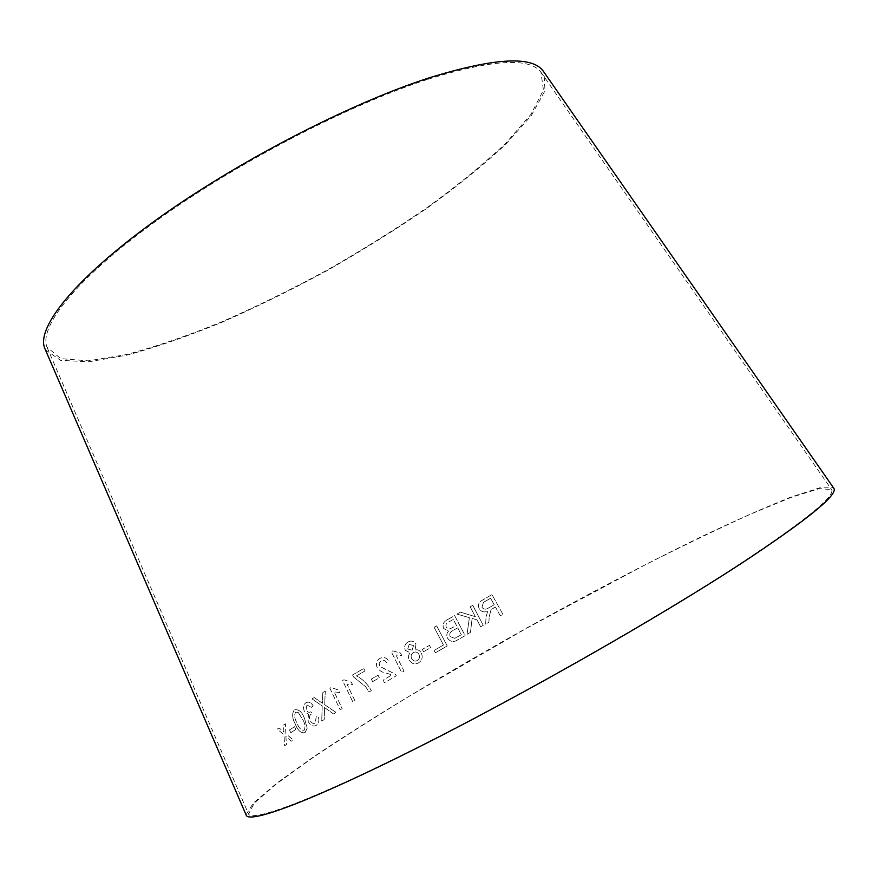 <?xml version="1.0" encoding="UTF-8"?>
<svg xmlns="http://www.w3.org/2000/svg" width="878" height="878" viewBox="0 0 878 878"><rect width="100%" height="100%" fill="white"/><g stroke="black" fill="none" stroke-linecap="round" stroke-linejoin="round"><path stroke-width="0.66" stroke-dasharray="4.39 3.29" d="M739.726 564.038C658.204 617.289 523.354 694.191 418.411 746.904C313.172 799.803 252.634 822.038 248.551 814.104L254.214 803.161L276.603 783.758L312.173 758.12C341.169 738.672 373.83 717.864 410.147 695.694L526.855 628.088L645.802 564.521C683.786 545.337 718.687 528.545 750.492 514.157L791.023 497.431L819.317 488.629L831.598 489.584C835.516 496.147 804.896 520.961 739.726 564.038M246.027 814.762L253.435 802.964L276.899 783.077L313.007 757.264C369.934 718.917 447.111 672.504 526.789 627.979C587.645 594.285 645.352 564.104 699.931 537.413C734.436 520.972 764.562 507.616 790.288 497.332L819.558 487.861L833.485 487.784M45.393 349.784L60.648 360.353L88.952 361.78L127.233 355.074C156.635 347.051 188.43 336.022 222.606 321.996C257.419 306.609 292.451 289.367 327.681 270.259C362.493 250.384 395.605 229.696 427.026 208.207C456.955 186.564 483.087 165.349 505.41 144.585L531.278 115.589L544.975 90.774L544.031 72.248M283.967 732.131L283.418 725.085L285.416 723.79L285.866 733.723L293.208 739.956L291.276 741.251L285.866 736.412L286.502 744.5L284.648 745.784L283.956 734.798L277.272 729.135L279.094 727.928L283.945 732.142L283.407 725.096L285.394 723.801L285.855 733.734L293.186 739.967L291.255 741.251L285.855 736.422L286.48 744.511L284.637 745.795L283.978 734.798L277.272 729.135L279.116 727.917L283.945 732.142M289.51 729.947L294.558 726.666L295.831 729.442L290.794 732.724L289.488 729.958L294.536 726.677L295.82 729.442L290.772 732.735L289.488 729.958M295.315 724.098C292.176 718.413 291.814 713.748 294.218 710.115L294.569 709.852C298.729 709.051 302.021 711.882 304.468 718.325L307.201 728.246L305.061 732.603C301.022 733.459 297.763 730.617 295.293 724.109C292.165 718.423 291.792 713.759 294.196 710.115L294.569 709.852C298.707 709.062 301.999 711.882 304.446 718.336L307.212 728.246L305.061 732.603C301.044 733.448 297.785 730.617 295.315 724.098L295.293 724.109M305.95 702.74C308.54 701.445 310.933 702.433 313.117 705.736L311.481 707.328L306.938 704.99L306.093 709.907C307.476 712.234 309.045 712.859 310.823 711.762L312.414 713.803L310.9 714.352C309.265 715.636 308.99 717.644 310.066 720.366C311.514 723.088 313.237 723.999 315.235 723.099L316.157 716.964L318.187 716.185C319.515 720.399 318.879 723.45 316.278 725.338C313.205 726.94 310.483 725.667 308.145 721.486L308.354 714.341L304.271 711.103C302.965 707.481 303.393 704.782 305.577 703.004L305.972 702.74C308.562 701.434 310.944 702.433 313.139 705.725L311.481 707.328L306.938 704.99M324.223 719.554L321.721 721.079L322.204 705.978L312.019 698.877L314.225 697.56L322.424 703.289L322.753 692.599L325.288 691.14L324.651 704.738L336.033 712.453L333.486 713.957L324.52 707.525L324.234 719.543L321.721 721.079L322.226 705.967L312.019 698.877L314.225 697.56M342.179 708.601L340.203 709.819L329.876 688.264L331.16 687.496L338.447 690.031L339.654 692.577L334.145 691.82L342.168 708.601L340.192 709.83L329.865 688.264L331.138 687.496L338.436 690.031L339.654 692.577L334.123 691.82L342.168 708.601M343.924 679.759L351.365 682.228L352.561 684.752L346.92 684.05L354.877 700.699L352.824 701.928L342.585 680.549L343.913 679.77L351.354 682.228L352.561 684.752L346.898 684.05L354.888 700.688L352.824 701.928L342.585 680.549L343.913 679.77M353.527 676.96L352.561 674.941L363.832 668.465L365.018 670.946L356.468 675.862C362.68 679.078 367.641 684.017 371.339 690.668L369.144 691.963L365.544 686.64L353.527 676.96L352.561 674.941M372.623 681.646L371.383 679.045L378.078 675.215L379.307 677.805L372.634 681.646L371.383 679.045L378.089 675.215L379.329 677.805L372.634 681.646M387.977 670.594L395.155 674.052L396.318 675.753L384.509 682.821L383.159 680.143L391.983 674.864L386.441 673.141C382.578 672.691 379.483 670.825 377.145 667.543C375.685 663.757 376.442 660.827 379.428 658.752L379.801 658.511C383.258 656.579 386.188 657.392 388.592 660.958L386.375 662.594C385.003 660.289 383.225 659.718 381.052 660.882L379.208 663.11L379.45 666.204L395.144 674.052L396.318 675.753L384.498 682.821L383.148 680.143L391.972 674.864L386.419 673.152C382.567 672.691 379.472 670.825 377.134 667.543C375.674 663.757 376.432 660.827 379.417 658.752L379.801 658.511C383.247 656.579 386.177 657.392 388.581 660.958L386.375 662.594C385.014 660.289 383.236 659.707 381.063 660.882L379.219 663.11L379.45 666.204L387.966 670.605M395.934 654.944L404.045 671.11L401.685 672.493L391.27 651.739L392.795 650.861L400.533 653.089L401.762 655.537L395.934 654.944L404.056 671.11L401.685 672.493L391.27 651.739L392.806 650.861L400.544 653.078L401.773 655.526L395.945 654.944M408.029 641.983C411.255 640.303 413.9 641.039 415.963 644.178L415.14 649.918C417.906 649.369 419.98 650.433 421.385 653.1C423.042 657.304 422.077 660.563 418.477 662.901C414.712 664.789 411.65 663.856 409.302 660.08C408.029 657.392 408.314 654.944 410.136 652.749L405.318 650.291C404.023 646.943 404.758 644.276 407.524 642.29L408.018 641.983C411.244 640.303 413.9 641.039 415.963 644.178L415.14 649.918C417.895 649.369 419.98 650.433 421.374 653.111C423.031 657.304 422.066 660.563 418.466 662.901C414.701 664.8 411.639 663.856 409.291 660.08C408.018 657.392 408.303 654.944 410.136 652.76L405.307 650.291C404.034 646.943 404.769 644.276 407.535 642.29L408.018 641.983M423.503 651.717L422.318 649.347L429.441 645.363L430.637 647.723L423.503 651.717L422.318 649.347L429.452 645.363L430.637 647.723L423.514 651.717M434.094 650.466L443.445 645.034L434.149 627.298L436.684 625.86L447.22 645.956L435.334 652.848L434.083 650.466L443.445 645.034L434.138 627.298L436.684 625.86L447.22 645.956L435.334 652.848L434.083 650.466M447.341 619.703L454.639 615.621L465.142 635.65L457.745 639.821C453.663 642.487 450.249 641.917 447.495 638.097C446.298 635.54 446.661 633.225 448.57 631.172L443.642 628.439C442.358 625.015 443.247 622.315 446.298 620.34L454.639 615.621L465.142 635.65L457.745 639.821C453.674 642.487 450.26 641.917 447.506 638.097L447.495 638.097C446.309 635.54 446.661 633.225 448.57 631.172L443.642 628.439C442.358 625.015 443.247 622.315 446.298 620.34L447.352 619.703M469.379 617.651L456.922 614.073L460.423 612.131L475.36 616.696L470.169 606.786L472.781 605.359L483.251 625.345L480.639 626.771L477.017 619.846L472.123 618.419L470.454 632.401L467.052 634.3L469.368 617.651L456.911 614.073L460.423 612.131L475.36 616.696L470.158 606.786L472.77 605.359L483.251 625.345L480.639 626.771L477.006 619.835L472.123 618.419L470.454 632.401L467.052 634.3L469.368 617.651M495.444 607.038L491.043 609.65L489.211 616.696L488.892 622.272L485.644 624.137L486.061 616.817L487.773 611.099C484.261 612.646 481.44 611.9 479.3 608.871C477.764 605.71 478.367 603.054 481.1 600.914L491.976 594.604L502.885 614.326L500.284 615.796L495.433 607.038L492.426 608.739L491.043 609.65L489.2 616.696L488.892 622.272L485.644 624.137L486.061 616.817L487.773 611.099C484.272 612.646 481.44 611.911 479.3 608.871L479.3 608.871C477.775 605.71 478.378 603.054 481.1 600.925L491.976 594.604L502.885 614.326L500.284 615.796L495.433 607.038M427.147 79.525C347.82 105.283 235.754 163.473 156.328 220.85C76.693 278.337 38.797 326.506 46.951 347.084L60.823 358.663L88.283 360.836L126.191 354.624C155.527 346.81 187.376 335.89 221.717 321.875C256.749 306.477 292.001 289.158 327.494 269.908C362.548 249.89 395.846 229.048 427.399 207.395C457.405 185.598 483.46 164.285 505.574 143.465L530.828 114.524L543.449 90.039L540.914 72.15C529.478 57.103 491.548 59.561 427.147 79.525M490.582 598.247L483.372 602.407L481.956 607.356C483.822 609.551 486.039 609.749 488.618 607.927L494.193 604.777L490.582 598.247L483.372 602.407L481.956 607.346C483.822 609.551 486.039 609.749 488.607 607.927L494.193 604.777L490.582 598.247M453.311 619.418L448.054 622.425C446.013 623.534 445.442 625.169 446.32 627.331L449.734 628.977L456.483 625.476L453.311 619.418L448.043 622.425C446.013 623.534 445.431 625.169 446.32 627.331L449.723 628.977L456.472 625.476L453.3 619.418M457.723 627.847L452.609 630.733C450.041 632.006 449.218 633.96 450.14 636.594L454.727 638.339L461.334 634.728L457.723 627.847L452.609 630.733C450.03 632.006 449.207 633.96 450.129 636.594L454.716 638.339L461.334 634.728L457.712 627.836M409.192 644.375L407.765 648.985L412.089 650.214L413.527 645.571L409.192 644.375L407.754 648.985L412.078 650.214L413.527 645.571L409.181 644.386M413.351 652.552C411.134 654.011 410.575 656.053 411.683 658.665C413.077 661.057 414.932 661.683 417.269 660.53C419.497 659.06 420.046 657.018 418.916 654.439C417.533 652.069 415.678 651.432 413.351 652.552C411.123 654.011 410.564 656.053 411.672 658.665L411.672 658.665C413.066 661.057 414.921 661.683 417.259 660.53C419.486 659.049 420.046 657.018 418.916 654.439C417.533 652.069 415.678 651.432 413.351 652.552L413.351 652.552M352.572 674.93L363.843 668.454L365.039 670.946L356.479 675.862C362.669 679.1 367.63 684.028 371.35 690.668L369.155 691.952L365.555 686.629L353.538 676.96M314.247 697.56L322.445 703.278L322.775 692.588L325.299 691.14L324.673 704.727L336.044 712.442L333.508 713.957L324.542 707.525L324.234 719.543M306.949 704.979L306.115 709.907C307.498 712.234 309.067 712.848 310.845 711.751L312.425 713.792L310.911 714.341C309.286 715.636 309.001 717.644 310.077 720.366C311.536 723.077 313.259 723.988 315.246 723.088L316.179 716.953L318.198 716.185C319.537 720.388 318.901 723.439 316.289 725.327C313.216 726.94 310.505 725.656 308.156 721.486L308.376 714.341L304.271 711.103C302.976 707.47 303.415 704.771 305.599 703.004L305.972 702.74M298.3 712.508L295.656 712.091C294.009 715.032 294.47 718.665 297.049 722.989C298.707 727.818 301.033 730.276 304.04 730.353C305.643 727.313 305.182 723.681 302.658 719.455L298.3 712.508L295.634 712.102C293.998 715.076 294.47 718.698 297.027 723C298.685 727.829 301.011 730.276 304.018 730.353C305.621 727.324 305.16 723.691 302.647 719.455L298.279 712.508M46.951 347.084L248.551 814.104M540.914 72.15L831.598 489.584"/><path stroke-width="1.32" d="M833.485 487.784L833.913 488.398C837.886 494.983 807.101 519.952 741.559 563.281C659.455 616.938 523.42 694.531 417.566 747.705C311.416 801.054 250.428 823.443 246.323 815.442L246.027 814.762M544.031 72.248L542.977 70.734C531.464 55.566 493.271 58.025 428.409 78.087C348.412 104.032 235.227 162.77 155.044 220.696C74.641 278.732 36.426 327.329 44.657 348.094L45.393 349.784M44.657 348.094L246.323 815.442M542.977 70.734L833.913 488.398"/></g></svg>
